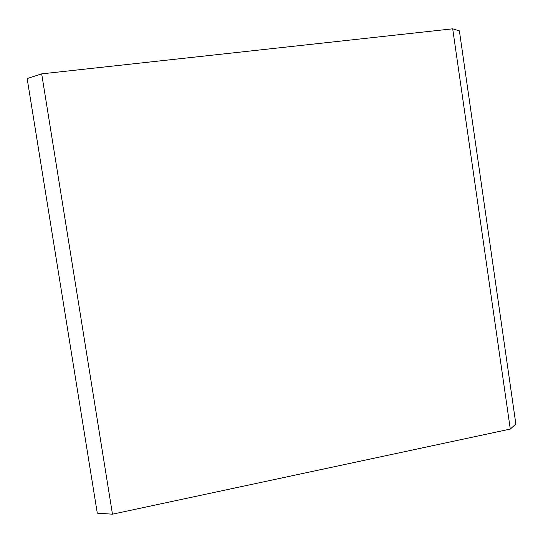 <?xml version="1.0" encoding="UTF-8"?>
<svg xmlns="http://www.w3.org/2000/svg" width="543" height="543" viewBox="0 0 543 543"><rect width="100%" height="100%" fill="white"/><g stroke="black" fill="none" stroke-linecap="round" stroke-linejoin="round"><path stroke-width="0.81" d="M452.699 28.813L459.392 30.876L515.85 424.022L510.284 429.079L452.699 28.813L41.682 73.862L27.15 78.559L97.285 513.155L112.469 514.187L510.284 429.079M41.682 73.862L112.469 514.187"/></g></svg>
